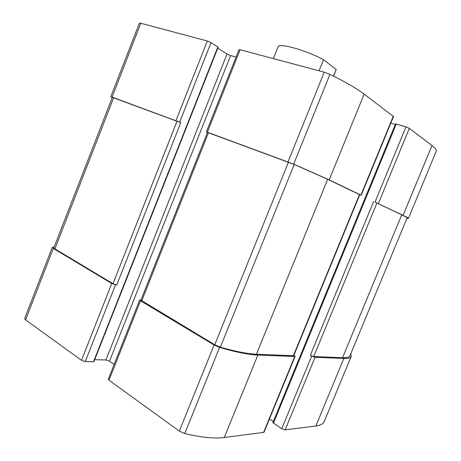 <?xml version="1.0" encoding="UTF-8"?>
<svg xmlns="http://www.w3.org/2000/svg" width="461" height="461" viewBox="0 0 461 461"><rect width="100%" height="100%" fill="white"/><g stroke="black" fill="none" stroke-linecap="round" stroke-linejoin="round"><path stroke-width="0.69" d="M141.003 299.944L139.712 300.002L140.496 300.791L214.1 345.001L219.592 347.387C235.652 352.112 248.404 354.665 257.86 355.051L294.735 356.491L295.121 356.382L293.882 355.298M139.712 300.002L108.306 379.19L108.992 380.204L179.341 431.11L184.757 433.565C201.048 437.431 214.221 438.745 224.276 437.506L263.963 432.332L295.121 356.382M273.385 423.29L396.276 124.038L395.521 123.934L272.854 422.668L281.775 428.695L311.659 356.059L315.047 357.287L343.843 358.416C348.147 358.554 350.608 357.869 351.236 356.353L350.792 353.771M281.775 428.695L285.163 429.854L315.86 425.999C320.458 425.382 323.242 423.901 324.21 421.55L351.236 356.353M54.219 246.912L52.277 247.384L53.32 248.427L111.758 283.527L116.708 285.059L180.77 122.655L179.675 122.153L211.04 42.602L218.128 47.201L93.935 361.603L93.497 361.747L217.846 46.924M52.277 247.384L24.652 318.511L25.568 319.842L81.499 360.312L85.245 361.591L93.497 361.747M207.456 132.434L206.39 131.898L207.381 132.203L240.095 49.742L324.227 72.187L329.949 74.348C345.254 81.856 356.658 88.443 364.15 94.107L393.521 116.512L361.217 195.262L359.718 194.773M206.39 131.898L239.005 49.673L240.095 49.742M361.217 195.262L329.217 179.871L293.657 164.139L207.381 132.203M390.784 123.185L395.279 124.522M269.443 418.98L273.344 421.487M406.948 218.266L408.411 218.416C408.532 218.134 406.752 217.114 403.075 215.339L375.012 202.102L401.715 214.826C405.421 216.607 407.213 217.638 407.092 217.915L350.003 355.673C349.38 357.194 346.903 357.88 342.569 357.73L401.715 214.826M396.276 124.038L405.951 126.908L409.31 128.36L431.969 145.549C435.334 148.125 436.774 149.998 436.285 151.168L408.411 218.416M311.659 356.059L310.334 355.327L313.716 356.555L342.569 357.73M112.271 97.525L110.813 96.706L112.109 97.115L140.812 23.252L207.323 40.994L211.04 42.602M110.813 96.706L139.383 23.154L140.812 23.252M179.675 122.153L112.109 97.115M217.753 48.146L227.043 54.018L230.592 55.551L236.078 57.06M94.684 359.701L105.932 359.949L227.043 54.018M114.161 364.432L109.505 361.176L105.932 359.949M293.369 355.725L256.437 354.221C247.448 353.841 235.421 351.489 220.352 347.173L214.722 344.753L140.916 300.146L207.473 132.393L294.21 164.462L327.662 179.294L359.741 194.715L293.755 355.61L293.369 355.725L359.459 194.548M116.708 285.059L112.974 283.705L54.911 248.865L53.868 247.822L112.334 97.357L180.77 122.655M333.695 76.198L336.184 69.415L333.482 76.094M336.184 69.415L323.524 59.705L319.047 70.81M323.524 59.705C305.908 50.116 278.53 42.539 278.116 46.838L273.402 58.628M108.992 380.204L140.496 300.791M179.341 431.11L214.1 345.001M184.757 433.565L219.592 347.387M224.276 437.506L257.86 355.051M263.525 432.574L294.735 356.491M285.163 429.854L315.047 357.287M315.86 425.999L343.843 358.416M25.568 319.842L53.32 248.427M81.499 360.312L111.758 283.527M85.245 361.591L115.498 284.886M288.016 161.903L324.227 72.187M293.657 164.139L329.949 74.348M329.217 179.871L364.15 94.107M360.934 195.101L393.296 116.212M375.012 202.102L405.951 126.908M310.334 355.327L373.583 201.566M378.377 203.48L409.31 128.36M403.075 215.339L431.969 145.549M175.941 120.626L207.323 40.994M109.505 361.176L230.592 55.551M141.7 300.941L208.464 132.705M214.722 344.753L288.436 162.168M220.352 347.173L294.21 164.462M256.437 354.221L327.662 179.294M54.911 248.865L113.642 97.767M112.974 283.705L177.053 121.128M313.716 356.555L376.948 202.944"/></g></svg>
